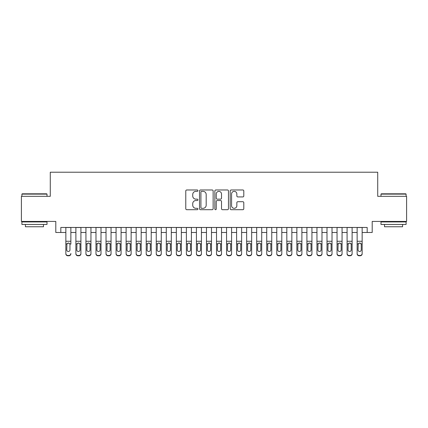 <?xml version="1.0" encoding="UTF-8"?>
<svg xmlns="http://www.w3.org/2000/svg" width="428" height="428" viewBox="0 0 428 428"><rect width="100%" height="100%" fill="white"/><g stroke="black" fill="none" stroke-linecap="round" stroke-linejoin="round"><path stroke-width="0.64" d="M197.929 190.669A0.69 0.69 0 0 0 197.238 189.979L186.763 189.979A0.984 0.984 0 0 0 185.779 190.963L185.779 208.709A0.984 0.984 0 0 0 186.763 209.699L197.238 209.699A0.69 0.69 0 0 0 197.929 209.008A0.69 0.69 0 0 0 197.238 208.318L195.885 208.318A3.157 3.157 0 0 1 192.728 205.162L192.728 203.685A3.157 3.157 0 0 1 195.885 200.529L197.238 200.529A0.69 0.69 0 0 0 197.929 199.839A0.69 0.69 0 0 0 197.238 199.148L195.885 199.148A3.157 3.157 0 0 1 192.728 195.992L192.728 194.515A3.157 3.157 0 0 1 195.885 191.359L197.238 191.359A0.69 0.69 0 0 0 197.929 190.669M242.815 196.928A0.984 0.984 0 0 0 243.799 195.944L243.799 190.963A0.984 0.984 0 0 0 242.815 189.979L231.179 189.979A0.984 0.984 0 0 0 230.194 190.963L230.194 208.709A0.984 0.984 0 0 0 231.179 209.699L242.815 209.699A0.984 0.984 0 0 0 243.799 208.709L243.799 202.695A0.984 0.984 0 0 0 242.815 201.711L237.834 201.711A0.984 0.984 0 0 0 236.85 202.695L236.85 205.681A2.638 2.638 0 0 1 234.212 208.318A2.638 2.638 0 0 1 231.575 205.681L231.575 193.996A2.638 2.638 0 0 1 234.212 191.359A2.638 2.638 0 0 1 236.85 193.996L236.85 195.944A0.984 0.984 0 0 0 237.834 196.928L242.815 196.928M60.824 232.479L60.824 227.461L367.176 227.461L367.176 232.479L372.2 232.479L372.2 221.431L406.6 221.431L406.6 196.324L377.721 196.324L377.721 172.216L50.279 172.216L50.279 196.324L21.4 196.324L21.4 221.431L55.8 221.431L55.8 232.479L65.848 232.479M213.139 190.963A0.984 0.984 0 0 0 212.149 189.979L200.518 189.979A0.984 0.984 0 0 0 199.534 190.963L199.534 208.709A0.984 0.984 0 0 0 200.518 209.699L212.149 209.699A0.984 0.984 0 0 0 213.139 208.709L213.139 190.963M215.851 189.979L227.482 189.979A0.984 0.984 0 0 1 228.466 190.963L228.466 208.709A0.984 0.984 0 0 1 227.482 209.699L222.501 209.699A0.984 0.984 0 0 1 221.517 208.709L221.517 201.513A0.984 0.984 0 0 0 220.532 200.529L217.231 200.529A0.984 0.984 0 0 0 216.242 201.513L216.242 209.008A0.69 0.69 0 0 1 215.552 209.699A0.69 0.69 0 0 1 214.861 209.008L214.861 190.963A0.984 0.984 0 0 1 215.851 189.979M70.866 232.479L75.89 232.479M80.913 232.479L85.937 232.479M90.955 232.479L95.979 232.479M101.003 232.479L106.021 232.479M111.045 232.479L116.068 232.479M121.092 232.479L126.11 232.479M131.134 232.479L136.157 232.479M141.181 232.479L146.199 232.479M151.223 232.479L156.247 232.479M161.265 232.479L166.289 232.479M171.312 232.479L176.336 232.479M181.354 232.479L186.378 232.479M191.402 232.479L196.42 232.479M201.444 232.479L206.467 232.479M211.491 232.479L216.509 232.479M221.533 232.479L226.556 232.479M231.58 232.479L236.598 232.479M241.622 232.479L246.646 232.479M251.664 232.479L256.688 232.479M261.711 232.479L266.735 232.479M271.753 232.479L276.777 232.479M281.801 232.479L286.819 232.479M291.843 232.479L296.866 232.479M301.89 232.479L306.908 232.479M311.932 232.479L316.955 232.479M321.979 232.479L326.997 232.479M332.021 232.479L337.045 232.479M342.063 232.479L347.087 232.479M352.11 232.479L357.134 232.479M362.152 232.479L367.176 232.479M201.604 191.359A0.69 0.69 0 0 0 200.914 192.049L200.914 207.628A0.69 0.69 0 0 0 201.604 208.318L203.032 208.318A3.157 3.157 0 0 0 206.189 205.162L206.189 194.515A3.157 3.157 0 0 0 203.032 191.359L201.604 191.359M221.517 194.044A2.638 2.638 0 0 0 218.879 191.407A2.638 2.638 0 0 0 216.242 194.044L216.242 198.164A0.984 0.984 0 0 0 217.231 199.148L220.532 199.148A0.984 0.984 0 0 0 221.517 198.164L221.517 194.044M65.848 227.461L65.848 253.478A2.006 1.996 -0 0 0 67.854 255.468L68.86 255.468A2.006 1.996 -0 0 0 70.866 253.478L70.866 253.793A2.006 1.996 180 0 1 68.86 255.784L68.86 255.468M70.866 244.174L70.866 227.461M69.962 249.888L69.962 244.597L69.962 249.888A1.605 1.594 180 0 1 68.357 251.482A1.605 1.594 180 0 0 69.962 249.888M66.752 250.203L66.752 249.888A1.605 1.594 180 0 0 68.357 251.482M67.517 243.222L66.752 244.474M69.197 243.222L68.357 242.986L69.785 243.858L69.962 244.597M67.854 255.468L67.854 255.784L68.86 255.784M67.854 255.784A2.006 1.996 180 0 1 65.848 253.793L65.848 253.478M65.848 243.858L66.928 243.858L66.752 249.888M66.928 243.858L68.357 242.986M22.203 193.809L46.711 193.809L47.01 194.114L21.903 194.114L22.203 193.809M34.459 224.449L21.903 224.449L21.903 221.934L47.01 221.934L47.01 224.449L34.459 224.449M43.495 224.449L43.495 226.754L25.418 226.754L25.418 224.449M381.289 193.809L405.798 193.809L406.097 194.114L380.99 194.114L381.289 193.809M393.541 224.449L380.99 224.449L380.99 221.934L406.097 221.934L406.097 224.449L393.541 224.449M402.582 224.449L402.582 226.754L384.505 226.754L384.505 224.449M75.89 244.174L75.89 253.478A2.006 1.996 0 0 0 77.901 255.468L78.902 255.468A2.006 1.996 0 0 0 80.913 253.478L80.913 253.793A2.006 1.996 180 0 1 78.902 255.784L78.902 255.468M80.009 249.888L80.009 244.597L80.009 249.888A1.605 1.594 180 0 1 78.399 251.482A1.605 1.594 180 0 0 80.009 249.888M76.794 250.203L76.794 249.888A1.605 1.594 180 0 0 78.399 251.482M77.564 243.222L76.794 244.474M79.239 243.222L78.399 242.986L79.833 243.858L80.009 244.597M85.937 244.174L85.937 253.478A2.006 1.996 0 0 0 87.943 255.468L88.949 255.468A2.006 1.996 0 0 0 90.955 253.478L90.955 253.793A2.006 1.996 180 0 1 88.949 255.784L88.949 255.468M90.051 249.888L90.051 244.597L90.051 249.888A1.605 1.594 180 0 1 88.446 251.482A1.605 1.594 180 0 0 90.051 249.888M86.841 250.203L86.841 249.888A1.605 1.594 180 0 0 88.446 251.482M87.606 243.222L86.841 244.474M89.286 243.222L88.446 242.986L89.875 243.858L90.051 244.597M95.979 244.174L95.979 253.478A2.006 1.996 0 0 0 97.991 255.468L98.991 255.468A2.006 1.996 0 0 0 101.003 253.478L101.003 253.793A2.006 1.996 180 0 1 98.991 255.784L98.991 255.468M100.099 249.888L100.099 244.597L100.099 249.888A1.605 1.594 180 0 1 98.488 251.482A1.605 1.594 180 0 0 100.099 249.888M96.883 250.203L96.883 249.888A1.605 1.594 180 0 0 98.488 251.482M97.654 243.222L96.883 244.474M99.328 243.222L98.488 242.986L99.922 243.858L100.099 244.597M106.021 244.174L106.021 253.478A2.006 1.996 0 0 0 108.033 255.468L109.038 255.468A2.006 1.996 0 0 0 111.045 253.478L111.045 253.793A2.006 1.996 180 0 1 109.038 255.784L109.038 255.468M110.14 249.888L110.14 244.597L110.14 249.888A1.605 1.594 180 0 1 108.535 251.482A1.605 1.594 180 0 0 110.14 249.888M106.925 250.203L106.925 249.888A1.605 1.594 180 0 0 108.535 251.482M107.696 243.222L106.925 244.474M109.375 243.222L108.535 242.986L109.964 243.858L110.14 244.597M80.913 227.461L80.913 253.793M75.89 227.461L75.89 253.793A2.006 1.996 180 0 0 77.901 255.784L78.902 255.784M75.89 243.858L76.97 243.858L76.794 249.888M76.97 243.858L78.399 242.986M90.955 227.461L90.955 253.793M85.937 227.461L85.937 253.793A2.006 1.996 180 0 0 87.943 255.784L88.949 255.784M85.937 243.858L87.018 243.858L86.841 249.888M87.018 243.858L88.446 242.986M101.003 227.461L101.003 253.793M95.979 227.461L95.979 253.793A2.006 1.996 180 0 0 97.991 255.784L98.991 255.784M95.979 243.858L97.06 243.858L96.883 249.888M97.06 243.858L98.488 242.986M111.045 227.461L111.045 253.793M106.021 227.461L106.021 253.793A2.006 1.996 180 0 0 108.033 255.784L109.038 255.784M106.021 243.858L107.107 243.858L106.925 249.888M107.107 243.858L108.535 242.986M116.068 244.174L116.068 253.478A2.006 1.996 0 0 0 118.075 255.468L119.08 255.468A2.006 1.996 0 0 0 121.092 253.478L121.092 253.793A2.006 1.996 180 0 1 119.08 255.784L119.08 255.468M120.188 249.888L120.188 244.597L120.188 249.888A1.605 1.594 180 0 1 118.577 251.482A1.605 1.594 180 0 0 120.188 249.888M116.972 250.203L116.972 249.888A1.605 1.594 180 0 0 118.577 251.482M117.743 243.222L116.972 244.474M119.417 243.222L118.577 242.986L120.006 243.858L120.188 244.597M121.092 227.461L121.092 253.793M116.068 227.461L116.068 253.793A2.006 1.996 180 0 0 118.075 255.784L119.08 255.784M116.068 243.858L117.149 243.858L116.972 249.888M117.149 243.858L118.577 242.986M126.11 244.174L126.11 253.478A2.006 1.996 0 0 0 128.122 255.468L129.128 255.468A2.006 1.996 0 0 0 131.134 253.478L131.134 253.793A2.006 1.996 180 0 1 129.128 255.784L129.128 255.468M130.23 249.888L130.23 244.597L130.23 249.888A1.605 1.594 180 0 1 128.625 251.482A1.605 1.594 180 0 0 130.23 249.888M127.014 250.203L127.014 249.888A1.605 1.594 180 0 0 128.625 251.482M127.785 243.222L127.014 244.474M129.459 243.222L128.625 242.986L130.053 243.858L130.23 244.597M131.134 227.461L131.134 253.793M126.11 227.461L126.11 253.793A2.006 1.996 180 0 0 128.122 255.784L129.128 255.784M126.11 243.858L127.196 243.858L127.014 249.888M127.196 243.858L128.625 242.986M136.157 244.174L136.157 253.478A2.006 1.996 0 0 0 138.164 255.468L139.17 255.468A2.006 1.996 0 0 0 141.181 253.478L141.181 253.793A2.006 1.996 180 0 1 139.17 255.784L139.17 255.468M140.277 249.888L140.277 244.597L140.277 249.888A1.605 1.594 180 0 1 138.667 251.482A1.605 1.594 180 0 0 140.277 249.888M137.062 250.203L137.062 249.888A1.605 1.594 180 0 0 138.667 251.482M137.827 243.222L137.062 244.474M139.507 243.222L138.667 242.986L140.095 243.858L140.277 244.597M141.181 227.461L141.181 253.793M136.157 227.461L136.157 253.793A2.006 1.996 180 0 0 138.164 255.784L139.17 255.784M136.157 243.858L137.238 243.858L137.062 249.888M137.238 243.858L138.667 242.986M146.199 244.174L146.199 253.478A2.006 1.996 0 0 0 148.211 255.468L149.212 255.468A2.006 1.996 0 0 0 151.223 253.478L151.223 253.793A2.006 1.996 180 0 1 149.212 255.784L149.212 255.468M150.319 249.888L150.319 244.597L150.319 249.888A1.605 1.594 180 0 1 148.714 251.482A1.605 1.594 180 0 0 150.319 249.888M147.104 250.203L147.104 249.888A1.605 1.594 180 0 0 148.714 251.482M147.874 243.222L147.104 244.474M149.549 243.222L148.714 242.986L150.142 243.858L150.319 244.597M151.223 227.461L151.223 253.793M146.199 227.461L146.199 253.793A2.006 1.996 180 0 0 148.211 255.784L149.212 255.784M146.199 243.858L147.28 243.858L147.104 249.888M147.28 243.858L148.714 242.986M156.247 244.174L156.247 253.478A2.006 1.996 0 0 0 158.253 255.468L159.259 255.468A2.006 1.996 0 0 0 161.265 253.478L161.265 253.793A2.006 1.996 180 0 1 159.259 255.784L159.259 255.468M160.361 249.888L160.361 244.597L160.361 249.888A1.605 1.594 180 0 1 158.756 251.482A1.605 1.594 180 0 0 160.361 249.888M157.151 250.203L157.151 249.888A1.605 1.594 180 0 0 158.756 251.482M157.916 243.222L157.151 244.474M159.596 243.222L158.756 242.986L160.184 243.858L160.361 244.597M161.265 227.461L161.265 253.793M156.247 227.461L156.247 253.793A2.006 1.996 180 0 0 158.253 255.784L159.259 255.784M156.247 243.858L157.327 243.858L157.151 249.888M157.327 243.858L158.756 242.986M166.289 244.174L166.289 253.478A2.006 1.996 0 0 0 168.3 255.468L169.301 255.468A2.006 1.996 0 0 0 171.312 253.478L171.312 253.793A2.006 1.996 180 0 1 169.301 255.784L169.301 255.468M170.408 249.888L170.408 244.597L170.408 249.888A1.605 1.594 180 0 1 168.798 251.482A1.605 1.594 180 0 0 170.408 249.888M167.193 250.203L167.193 249.888A1.605 1.594 180 0 0 168.798 251.482M167.963 243.222L167.193 244.474M169.638 243.222L168.798 242.986L170.232 243.858L170.408 244.597M171.312 227.461L171.312 253.793M166.289 227.461L166.289 253.793A2.006 1.996 180 0 0 168.3 255.784L169.301 255.784M166.289 243.858L167.369 243.858L167.193 249.888M167.369 243.858L168.798 242.986M176.336 244.174L176.336 253.478A2.006 1.996 0 0 0 178.342 255.468L179.348 255.468A2.006 1.996 0 0 0 181.354 253.478L181.354 253.793A2.006 1.996 180 0 1 179.348 255.784L179.348 255.468M180.45 249.888L180.45 244.597L180.45 249.888A1.605 1.594 180 0 1 178.845 251.482A1.605 1.594 180 0 0 180.45 249.888M177.24 250.203L177.24 249.888A1.605 1.594 180 0 0 178.845 251.482M178.005 243.222L177.24 244.474M179.685 243.222L178.845 242.986L180.274 243.858L180.45 244.597M181.354 227.461L181.354 253.793M176.336 227.461L176.336 253.793A2.006 1.996 180 0 0 178.342 255.784L179.348 255.784M176.336 243.858L177.417 243.858L177.24 249.888M177.417 243.858L178.845 242.986M186.378 244.174L186.378 253.478A2.006 1.996 0 0 0 188.39 255.468L189.39 255.468A2.006 1.996 0 0 0 191.402 253.478L191.402 253.793A2.006 1.996 180 0 1 189.39 255.784L189.39 255.468M190.497 249.888L190.497 244.597L190.497 249.888A1.605 1.594 180 0 1 188.887 251.482A1.605 1.594 180 0 0 190.497 249.888M187.282 250.203L187.282 249.888A1.605 1.594 180 0 0 188.887 251.482M188.053 243.222L187.282 244.474M189.727 243.222L188.887 242.986L190.321 243.858L190.497 244.597M191.402 227.461L191.402 253.793M186.378 227.461L186.378 253.793A2.006 1.996 180 0 0 188.39 255.784L189.39 255.784M186.378 243.858L187.459 243.858L187.282 249.888M187.459 243.858L188.887 242.986M196.42 244.174L196.42 253.478A2.006 1.996 0 0 0 198.431 255.468L199.437 255.468A2.006 1.996 0 0 0 201.444 253.478L201.444 253.793A2.006 1.996 180 0 1 199.437 255.784L199.437 255.468M200.539 249.888L200.539 244.597L200.539 249.888A1.605 1.594 180 0 1 198.934 251.482A1.605 1.594 180 0 0 200.539 249.888M197.324 250.203L197.324 249.888A1.605 1.594 180 0 0 198.934 251.482M198.094 243.222L197.324 244.474M199.774 243.222L198.934 242.986L200.363 243.858L200.539 244.597M201.444 227.461L201.444 253.793M196.42 227.461L196.42 253.793A2.006 1.996 180 0 0 198.431 255.784L199.437 255.784M196.42 243.858L197.506 243.858L197.324 249.888M197.506 243.858L198.934 242.986M206.467 244.174L206.467 253.478A2.006 1.996 0 0 0 208.473 255.468L209.479 255.468A2.006 1.996 0 0 0 211.491 253.478L211.491 253.793A2.006 1.996 180 0 1 209.479 255.784L209.479 255.468M210.587 249.888L210.587 244.597L210.587 249.888A1.605 1.594 180 0 1 208.976 251.482A1.605 1.594 180 0 0 210.587 249.888M207.371 250.203L207.371 249.888A1.605 1.594 180 0 0 208.976 251.482M208.142 243.222L207.371 244.474M209.816 243.222L208.976 242.986L210.405 243.858L210.587 244.597M211.491 227.461L211.491 253.793M206.467 227.461L206.467 253.793A2.006 1.996 180 0 0 208.473 255.784L209.479 255.784M206.467 243.858L207.548 243.858L207.371 249.888M207.548 243.858L208.976 242.986M216.509 244.174L216.509 253.478A2.006 1.996 0 0 0 218.521 255.468L219.527 255.468A2.006 1.996 0 0 0 221.533 253.478L221.533 253.793A2.006 1.996 180 0 1 219.527 255.784L219.527 255.468M220.629 249.888L220.629 244.597L220.629 249.888A1.605 1.594 180 0 1 219.024 251.482A1.605 1.594 180 0 0 220.629 249.888M217.413 250.203L217.413 249.888A1.605 1.594 180 0 0 219.024 251.482M218.184 243.222L217.413 244.474M219.858 243.222L219.024 242.986L220.452 243.858L220.629 244.597M221.533 227.461L221.533 253.793M216.509 227.461L216.509 253.793A2.006 1.996 180 0 0 218.521 255.784L219.527 255.784M216.509 243.858L217.595 243.858L217.413 249.888M217.595 243.858L219.024 242.986M226.556 244.174L226.556 253.478A2.006 1.996 0 0 0 228.563 255.468L229.569 255.468A2.006 1.996 0 0 0 231.58 253.478L231.58 253.793A2.006 1.996 180 0 1 229.569 255.784L229.569 255.468M230.676 249.888L230.676 244.597L230.676 249.888A1.605 1.594 180 0 1 229.066 251.482A1.605 1.594 180 0 0 230.676 249.888M227.461 250.203L227.461 249.888A1.605 1.594 180 0 0 229.066 251.482M228.226 243.222L227.461 244.474M229.906 243.222L229.066 242.986L230.494 243.858L230.676 244.597M231.58 227.461L231.58 253.793M226.556 227.461L226.556 253.793A2.006 1.996 180 0 0 228.563 255.784L229.569 255.784M226.556 243.858L227.637 243.858L227.461 249.888M227.637 243.858L229.066 242.986M236.598 244.174L236.598 253.478A2.006 1.996 0 0 0 238.61 255.468L239.61 255.468A2.006 1.996 0 0 0 241.622 253.478L241.622 253.793A2.006 1.996 180 0 1 239.61 255.784L239.61 255.468M240.718 249.888L240.718 244.597L240.718 249.888A1.605 1.594 180 0 1 239.113 251.482A1.605 1.594 180 0 0 240.718 249.888M237.503 250.203L237.503 249.888A1.605 1.594 180 0 0 239.113 251.482M238.273 243.222L237.503 244.474M239.948 243.222L239.113 242.986L240.541 243.858L240.718 244.597M241.622 227.461L241.622 253.793M236.598 227.461L236.598 253.793A2.006 1.996 180 0 0 238.61 255.784L239.61 255.784M236.598 243.858L237.679 243.858L237.503 249.888M237.679 243.858L239.113 242.986M246.646 244.174L246.646 253.478A2.006 1.996 0 0 0 248.652 255.468L249.658 255.468A2.006 1.996 0 0 0 251.664 253.478L251.664 253.793A2.006 1.996 180 0 1 249.658 255.784L249.658 255.468M250.76 249.888L250.76 244.597L250.76 249.888A1.605 1.594 180 0 1 249.155 251.482A1.605 1.594 180 0 0 250.76 249.888M247.55 250.203L247.55 249.888A1.605 1.594 180 0 0 249.155 251.482M248.315 243.222L247.55 244.474M249.995 243.222L249.155 242.986L250.583 243.858L250.76 244.597M251.664 227.461L251.664 253.793M246.646 227.461L246.646 253.793A2.006 1.996 180 0 0 248.652 255.784L249.658 255.784M246.646 243.858L247.726 243.858L247.55 249.888M247.726 243.858L249.155 242.986M256.688 244.174L256.688 253.478A2.006 1.996 0 0 0 258.699 255.468L259.7 255.468A2.006 1.996 0 0 0 261.711 253.478L261.711 253.793A2.006 1.996 180 0 1 259.7 255.784L259.7 255.468M260.807 249.888L260.807 244.597L260.807 249.888A1.605 1.594 180 0 1 259.202 251.482A1.605 1.594 180 0 0 260.807 249.888M257.592 250.203L257.592 249.888A1.605 1.594 180 0 0 259.202 251.482M258.362 243.222L257.592 244.474M260.037 243.222L259.202 242.986L260.631 243.858L260.807 244.597M261.711 227.461L261.711 253.793M256.688 227.461L256.688 253.793A2.006 1.996 180 0 0 258.699 255.784L259.7 255.784M256.688 243.858L257.768 243.858L257.592 249.888M257.768 243.858L259.202 242.986M266.735 244.174L266.735 253.478A2.006 1.996 0 0 0 268.741 255.468L269.747 255.468A2.006 1.996 0 0 0 271.753 253.478L271.753 253.793A2.006 1.996 180 0 1 269.747 255.784L269.747 255.468M270.849 249.888L270.849 244.597L270.849 249.888A1.605 1.594 180 0 1 269.244 251.482A1.605 1.594 180 0 0 270.849 249.888M267.639 250.203L267.639 249.888A1.605 1.594 180 0 0 269.244 251.482M268.404 243.222L267.639 244.474M270.084 243.222L269.244 242.986L270.673 243.858L270.849 244.597M271.753 227.461L271.753 253.793M266.735 227.461L266.735 253.793A2.006 1.996 180 0 0 268.741 255.784L269.747 255.784M266.735 243.858L267.816 243.858L267.639 249.888M267.816 243.858L269.244 242.986M276.777 244.174L276.777 253.478A2.006 1.996 0 0 0 278.789 255.468L279.789 255.468A2.006 1.996 0 0 0 281.801 253.478L281.801 253.793A2.006 1.996 180 0 1 279.789 255.784L279.789 255.468M280.896 249.888L280.896 244.597L280.896 249.888A1.605 1.594 180 0 1 279.286 251.482A1.605 1.594 180 0 0 280.896 249.888M277.681 250.203L277.681 249.888A1.605 1.594 180 0 0 279.286 251.482M278.451 243.222L277.681 244.474M280.126 243.222L279.286 242.986L280.72 243.858L280.896 244.597M281.801 227.461L281.801 253.793M276.777 227.461L276.777 253.793A2.006 1.996 180 0 0 278.789 255.784L279.789 255.784M276.777 243.858L277.858 243.858L277.681 249.888M277.858 243.858L279.286 242.986M286.819 244.174L286.819 253.478A2.006 1.996 0 0 0 288.83 255.468L289.836 255.468A2.006 1.996 0 0 0 291.843 253.478L291.843 253.793A2.006 1.996 180 0 1 289.836 255.784L289.836 255.468M290.938 249.888L290.938 244.597L290.938 249.888A1.605 1.594 180 0 1 289.333 251.482A1.605 1.594 180 0 0 290.938 249.888M287.723 250.203L287.723 249.888A1.605 1.594 180 0 0 289.333 251.482M288.493 243.222L287.723 244.474M290.173 243.222L289.333 242.986L290.762 243.858L290.938 244.597M291.843 227.461L291.843 253.793M286.819 227.461L286.819 253.793A2.006 1.996 180 0 0 288.83 255.784L289.836 255.784M286.819 243.858L287.905 243.858L287.723 249.888M287.905 243.858L289.333 242.986M296.866 244.174L296.866 253.478A2.006 1.996 0 0 0 298.872 255.468L299.878 255.468A2.006 1.996 0 0 0 301.89 253.478L301.89 253.793A2.006 1.996 180 0 1 299.878 255.784L299.878 255.468M300.986 249.888L300.986 244.597L300.986 249.888A1.605 1.594 180 0 1 299.375 251.482A1.605 1.594 180 0 0 300.986 249.888M297.77 250.203L297.77 249.888A1.605 1.594 180 0 0 299.375 251.482M298.541 243.222L297.77 244.474M300.215 243.222L299.375 242.986L300.804 243.858L300.986 244.597M301.89 227.461L301.89 253.793M296.866 227.461L296.866 253.793A2.006 1.996 180 0 0 298.872 255.784L299.878 255.784M296.866 243.858L297.947 243.858L297.77 249.888M297.947 243.858L299.375 242.986M306.908 244.174L306.908 253.478A2.006 1.996 0 0 0 308.92 255.468L309.925 255.468A2.006 1.996 0 0 0 311.932 253.478L311.932 253.793A2.006 1.996 180 0 1 309.925 255.784L309.925 255.468M311.028 249.888L311.028 244.597L311.028 249.888A1.605 1.594 180 0 1 309.423 251.482A1.605 1.594 180 0 0 311.028 249.888M307.812 250.203L307.812 249.888A1.605 1.594 180 0 0 309.423 251.482M308.583 243.222L307.812 244.474M310.257 243.222L309.423 242.986L310.851 243.858L311.028 244.597M311.932 227.461L311.932 253.793M306.908 227.461L306.908 253.793A2.006 1.996 180 0 0 308.92 255.784L309.925 255.784M306.908 243.858L307.994 243.858L307.812 249.888M307.994 243.858L309.423 242.986M316.955 244.174L316.955 253.478A2.006 1.996 0 0 0 318.962 255.468L319.967 255.468A2.006 1.996 0 0 0 321.979 253.478L321.979 253.793A2.006 1.996 180 0 1 319.967 255.784L319.967 255.468M321.075 249.888L321.075 244.597L321.075 249.888A1.605 1.594 180 0 1 319.465 251.482A1.605 1.594 180 0 0 321.075 249.888M317.86 250.203L317.86 249.888A1.605 1.594 180 0 0 319.465 251.482M318.625 243.222L317.86 244.474M320.305 243.222L319.465 242.986L320.893 243.858L321.075 244.597M326.997 244.174L326.997 253.478A2.006 1.996 0 0 0 329.009 255.468L330.009 255.468A2.006 1.996 0 0 0 332.021 253.478L332.021 253.793A2.006 1.996 180 0 1 330.009 255.784L330.009 255.468M331.117 249.888L331.117 244.597L331.117 249.888A1.605 1.594 180 0 1 329.512 251.482A1.605 1.594 180 0 0 331.117 249.888M327.901 250.203L327.901 249.888A1.605 1.594 180 0 0 329.512 251.482M328.672 243.222L327.901 244.474M330.346 243.222L329.512 242.986L330.94 243.858L331.117 244.597M337.045 244.174L337.045 253.478A2.006 1.996 0 0 0 339.051 255.468L340.057 255.468A2.006 1.996 0 0 0 342.063 253.478L342.063 253.793A2.006 1.996 180 0 1 340.057 255.784L340.057 255.468M341.159 249.888L341.159 244.597L341.159 249.888A1.605 1.594 180 0 1 339.554 251.482A1.605 1.594 180 0 0 341.159 249.888M337.949 250.203L337.949 249.888A1.605 1.594 180 0 0 339.554 251.482M338.714 243.222L337.949 244.474M340.394 243.222L339.554 242.986L340.982 243.858L341.159 244.597M321.979 227.461L321.979 253.793M316.955 227.461L316.955 253.793A2.006 1.996 180 0 0 318.962 255.784L319.967 255.784M316.955 243.858L318.036 243.858L317.86 249.888M318.036 243.858L319.465 242.986M332.021 227.461L332.021 253.793M326.997 227.461L326.997 253.793A2.006 1.996 180 0 0 329.009 255.784L330.009 255.784M326.997 243.858L328.078 243.858L327.901 249.888M328.078 243.858L329.512 242.986M342.063 227.461L342.063 253.793M337.045 227.461L337.045 253.793A2.006 1.996 180 0 0 339.051 255.784L340.057 255.784M337.045 243.858L338.125 243.858L337.949 249.888M338.125 243.858L339.554 242.986M347.087 244.174L347.087 253.478A2.006 1.996 0 0 0 349.098 255.468L350.099 255.468A2.006 1.996 0 0 0 352.11 253.478L352.11 253.793A2.006 1.996 180 0 1 350.099 255.784L350.099 255.468M351.206 249.888L351.206 244.597L351.206 249.888A1.605 1.594 180 0 1 349.601 251.482A1.605 1.594 180 0 0 351.206 249.888M347.991 250.203L347.991 249.888A1.605 1.594 180 0 0 349.601 251.482M348.761 243.222L347.991 244.474M350.436 243.222L349.601 242.986L351.03 243.858L351.206 244.597M352.11 227.461L352.11 253.793M347.087 227.461L347.087 253.793A2.006 1.996 180 0 0 349.098 255.784L350.099 255.784M347.087 243.858L348.167 243.858L347.991 249.888M348.167 243.858L349.601 242.986M357.134 244.174L357.134 253.478A2.006 1.996 0 0 0 359.14 255.468L360.146 255.468A2.006 1.996 0 0 0 362.152 253.478L362.152 253.793A2.006 1.996 180 0 1 360.146 255.784L360.146 255.468M361.248 249.888L361.248 244.597L361.248 249.888A1.605 1.594 180 0 1 359.643 251.482A1.605 1.594 180 0 0 361.248 249.888M358.038 250.203L358.038 249.888A1.605 1.594 180 0 0 359.643 251.482M358.803 243.222L358.038 244.474M360.483 243.222L359.643 242.986L361.072 243.858L361.248 244.597M362.152 227.461L362.152 253.793M357.134 227.461L357.134 253.793A2.006 1.996 180 0 0 359.14 255.784L360.146 255.784M357.134 243.858L358.215 243.858L358.038 249.888M358.215 243.858L359.643 242.986M69.785 243.858L70.866 243.858M65.848 241.264L70.866 241.264M65.848 227.53L70.866 227.53M79.833 243.858L80.913 243.858M75.89 241.264L80.913 241.264M75.89 227.53L80.913 227.53M77.901 255.468L77.901 255.784M89.875 243.858L90.955 243.858M85.937 241.264L90.955 241.264M85.937 227.53L90.955 227.53M87.943 255.468L87.943 255.784M99.922 243.858L101.003 243.858M95.979 241.264L101.003 241.264M95.979 227.53L101.003 227.53M97.991 255.468L97.991 255.784M109.964 243.858L111.045 243.858M106.021 241.264L111.045 241.264M106.021 227.53L111.045 227.53M108.033 255.468L108.033 255.784M120.006 243.858L121.092 243.858M116.068 241.264L121.092 241.264M116.068 227.53L121.092 227.53M118.075 255.468L118.075 255.784M130.053 243.858L131.134 243.858M126.11 241.264L131.134 241.264M126.11 227.53L131.134 227.53M128.122 255.468L128.122 255.784M140.095 243.858L141.181 243.858M136.157 241.264L141.181 241.264M136.157 227.53L141.181 227.53M138.164 255.468L138.164 255.784M150.142 243.858L151.223 243.858M146.199 241.264L151.223 241.264M146.199 227.53L151.223 227.53M148.211 255.468L148.211 255.784M160.184 243.858L161.265 243.858M156.247 241.264L161.265 241.264M156.247 227.53L161.265 227.53M158.253 255.468L158.253 255.784M170.232 243.858L171.312 243.858M166.289 241.264L171.312 241.264M166.289 227.53L171.312 227.53M168.3 255.468L168.3 255.784M180.274 243.858L181.354 243.858M176.336 241.264L181.354 241.264M176.336 227.53L181.354 227.53M178.342 255.468L178.342 255.784M190.321 243.858L191.402 243.858M186.378 241.264L191.402 241.264M186.378 227.53L191.402 227.53M188.39 255.468L188.39 255.784M200.363 243.858L201.444 243.858M196.42 241.264L201.444 241.264M196.42 227.53L201.444 227.53M198.431 255.468L198.431 255.784M210.405 243.858L211.491 243.858M206.467 241.264L211.491 241.264M206.467 227.53L211.491 227.53M208.473 255.468L208.473 255.784M220.452 243.858L221.533 243.858M216.509 241.264L221.533 241.264M216.509 227.53L221.533 227.53M218.521 255.468L218.521 255.784M230.494 243.858L231.58 243.858M226.556 241.264L231.58 241.264M226.556 227.53L231.58 227.53M228.563 255.468L228.563 255.784M240.541 243.858L241.622 243.858M236.598 241.264L241.622 241.264M236.598 227.53L241.622 227.53M238.61 255.468L238.61 255.784M250.583 243.858L251.664 243.858M246.646 241.264L251.664 241.264M246.646 227.53L251.664 227.53M248.652 255.468L248.652 255.784M260.631 243.858L261.711 243.858M256.688 241.264L261.711 241.264M256.688 227.53L261.711 227.53M258.699 255.468L258.699 255.784M270.673 243.858L271.753 243.858M266.735 241.264L271.753 241.264M266.735 227.53L271.753 227.53M268.741 255.468L268.741 255.784M280.72 243.858L281.801 243.858M276.777 241.264L281.801 241.264M276.777 227.53L281.801 227.53M278.789 255.468L278.789 255.784M290.762 243.858L291.843 243.858M286.819 241.264L291.843 241.264M286.819 227.53L291.843 227.53M288.83 255.468L288.83 255.784M300.804 243.858L301.89 243.858M296.866 241.264L301.89 241.264M296.866 227.53L301.89 227.53M298.872 255.468L298.872 255.784M310.851 243.858L311.932 243.858M306.908 241.264L311.932 241.264M306.908 227.53L311.932 227.53M308.92 255.468L308.92 255.784M320.893 243.858L321.979 243.858M316.955 241.264L321.979 241.264M316.955 227.53L321.979 227.53M318.962 255.468L318.962 255.784M330.94 243.858L332.021 243.858M326.997 241.264L332.021 241.264M326.997 227.53L332.021 227.53M329.009 255.468L329.009 255.784M340.982 243.858L342.063 243.858M337.045 241.264L342.063 241.264M337.045 227.53L342.063 227.53M339.051 255.468L339.051 255.784M351.03 243.858L352.11 243.858M347.087 241.264L352.11 241.264M347.087 227.53L352.11 227.53M349.098 255.468L349.098 255.784M361.072 243.858L362.152 243.858M357.134 241.264L362.152 241.264M357.134 227.53L362.152 227.53M359.14 255.468L359.14 255.784M21.903 196.324L21.903 194.114M27.627 221.934L27.627 221.431M41.286 221.934L41.286 221.431M47.01 196.324L47.01 194.114M380.99 196.324L380.99 194.114M386.714 221.934L386.714 221.431M400.373 221.934L400.373 221.431M406.097 196.324L406.097 194.114"/></g></svg>
